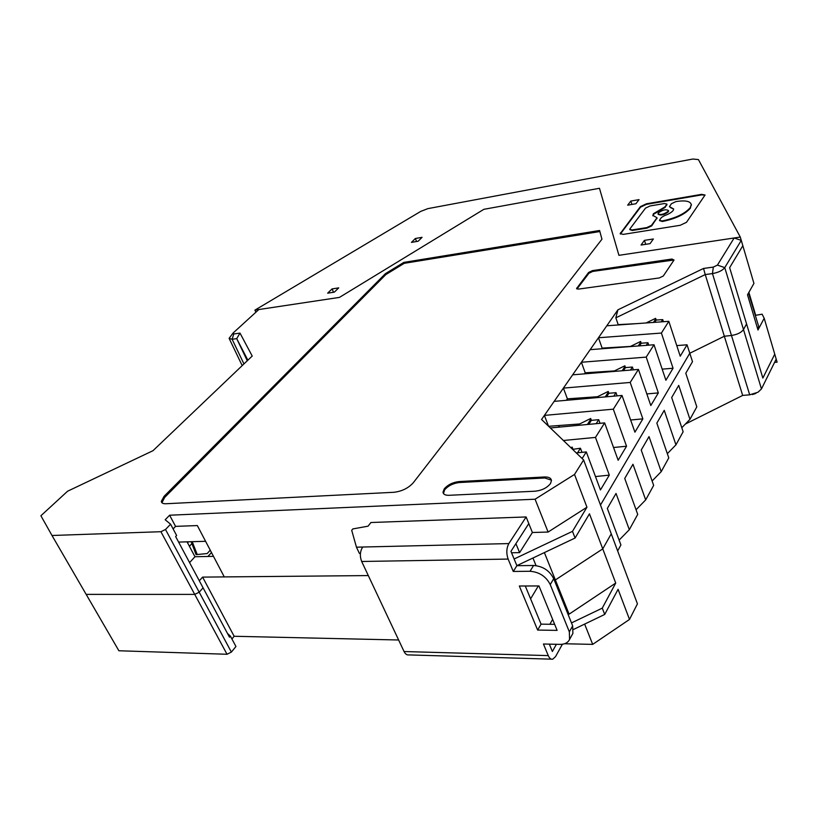 <?xml version="1.0" encoding="UTF-8"?>
<svg xmlns="http://www.w3.org/2000/svg" width="818" height="818" viewBox="0 0 818 818"><rect width="100%" height="100%" fill="white"/><g stroke="black" fill="none" stroke-linecap="round" stroke-linejoin="round"><path stroke-width="1.23" d="M572.303 634.471L572.876 633.439L572.672 625.862L553.714 578.684L550.238 584.563C546.035 576.434 539.297 572.007 530.023 571.271L513.264 571.455L516.894 565.698L510.953 551.342L528.796 523.592L526.127 516.956L508.847 543.581C506.424 548.193 506.189 553.357 508.121 559.072L361.668 561.475L404.061 651.537C405.339 654.083 406.955 655.208 408.908 654.911L551.393 659.165M572.876 633.439L569.563 639.461C567.927 642.744 564.727 644.39 559.962 644.38L543.438 644.001L548.264 655.607L404.061 651.537M569.563 639.461L569.348 631.864L550.238 584.563M508.121 559.072L513.264 571.455M537.641 630.065L519.328 586.015L538.97 585.944L557.119 630.381L537.641 630.065L541.066 624.144L525.289 585.995M361.668 561.475C359.644 556.138 359.992 551.332 362.711 547.027L356.454 547.181L359.388 553.418L360.431 553.397M562.385 644.247L555.545 656.609L552.723 659.206C550.943 659.523 549.461 658.326 548.264 655.607M549.338 644.134L552.375 651.496L556.393 644.298M553.714 578.684C549.543 570.575 542.835 566.179 533.592 565.473L516.894 565.698M554.645 624.328L541.066 624.144M356.454 547.181L351.709 530.309L352.814 528.929L368.059 526.178L370.943 522.508L526.127 516.956M595.555 372.139L594.983 372.998M578.05 398.09L577.201 399.358M559.584 425.483L558.418 427.19M595.494 372.139L594.911 372.998M577.989 398.09L577.13 399.358M559.512 425.483L558.357 427.2M571.782 448.571L572.365 447.661M587.365 424.501L590.893 419.061M605.248 396.904L608.428 391.996M622.181 370.759L625.044 366.341M638.245 345.973L640.811 341.996M653.49 322.425L655.801 318.856M655.821 318.918L653.551 322.415M640.831 342.057L638.296 345.963M625.064 366.403L622.242 370.759M608.449 392.057L605.31 396.894M590.913 419.123L587.436 424.491M572.395 447.722L571.823 448.601M247.271 360.758L236.709 338.642L232.128 339.265L229.112 338.355L232.874 333.294M676.762 345.595L687.038 344.797L689.779 353.253L600.484 505.043L689.779 353.253L724.339 336.249L705.239 274.572L615.852 317.834L617.907 309.828L541.557 419.481L583.633 459.972L574.522 474.44L535.074 499.215L169.612 515.217L165.185 519.767L170.594 524.205L165.502 529.481L160.911 531.71L51.994 535.493L40.9 515.749L67.597 491.209L152.997 450.698L252.22 356.045L239.991 333.1L236.709 338.642L247.874 360.186M51.994 535.493L86.166 594.379L194.725 594.4L199.203 592.201L194.725 594.4L160.911 531.71M189.582 562.61L194.97 556.731L213.488 556.352M187.046 541.833L194.97 556.731M239.991 333.1L233.754 333.969L233.13 332.998L258.825 309.541L339.45 297.394L483.867 209.316L599.471 188.283L618.929 255.328L599.471 188.283L483.867 209.316L339.45 297.394L254.919 310.124L420.789 211.361L427.916 208.621L692.907 159.029L698.419 159.582L740.29 237.056L742.836 245.697L741.272 240.39L724.758 267.629C722.468 270.533 718.368 272.517 712.458 273.59L705.239 274.572L703.541 268.447L713.327 267.087L712.458 273.59L731.466 335.472C737.294 334.552 741.302 332.578 743.49 329.552L746.568 323.908L743.49 329.552C741.302 332.578 737.294 334.552 731.466 335.472L724.339 336.249L731.466 335.472L749.697 394.828L758.01 392.221L761.456 388.959L776.2 359.092L774.748 354.184L762.857 378.069L774.748 354.184L764.186 318.263L757.979 329.991L747.509 294.817L753.93 283.406L742.836 245.697L729.646 267.66L762.857 378.069L729.646 267.66L742.836 245.697M617.907 309.828L703.541 268.447M740.29 237.056L618.929 255.328L734.145 237.987L717.427 265.104L713.327 267.087M544.399 476.976L459.062 481.567C452.814 482.293 447.875 484.726 444.225 488.888L442.998 492.201C443.295 494.348 445.289 495.381 448.99 495.299L535.054 491.209C541.894 490.452 547.048 487.886 550.524 483.499L551.455 480.503C551.056 478.039 548.704 476.853 544.399 476.976L544.788 477.978L459.46 482.528C453.223 483.254 448.284 485.688 444.634 489.849L443.458 493.54M164.081 496.321L161.31 501.342C161.494 503.039 163.038 503.847 165.962 503.745L393.857 492.293C401.863 491.362 408.335 488.182 413.274 482.763L601.946 239.224L599.584 230.492L403.847 262.394L385.472 273.621L164.081 496.321L164.663 497.416L385.861 274.551L385.472 273.621M663.306 275.993L674.001 260.073L672.018 259.03L592.467 270.605L588.623 272.445L576.578 288.56L578.459 289.102L659.267 277.946L663.306 275.993M170.594 524.205L176.627 535.493L175.635 536.536L203.079 587.825L199.203 592.201L203.079 587.825L229.5 637.212L230.4 636.118L235.942 646.496L231.382 652.089L165.502 529.481M535.074 499.215L548.101 532.048L532.385 532.498L528.796 523.592L515.913 543.643L519.604 552.631L511.557 552.784M169.612 515.217L175.563 526.373L197.332 525.565L224.275 576.915L368.315 575.575L202.608 577.109L234.142 636.271L398.632 639.993M583.633 459.972L637.437 603.848L629.502 619.441L618.081 589.308L604.717 614.441L602.273 608.132L571.485 622.917M548.101 532.048L586.956 507.221L574.522 474.44M586.956 507.221L572.488 531.352L514.123 558.991M544.379 552.59L555.361 579.942L602.754 548.888L611.25 533.817L602.754 548.888L555.361 579.942L569.103 614.165L615.719 583.07L589.461 513.816L575.085 538.029L572.488 531.352M566.373 400.299L567.385 398.836L563.398 388.11L630.197 382.446L642.856 418.867L634.921 432.17L621.997 395.442L613.316 409.174L544.399 415.401L548.51 426.178M621.997 395.442L554.164 401.372M584.481 373.857L585.207 372.803L581.394 362.262L646.21 357.108L658.337 392.906L650.811 405.534L638.429 369.429L630.197 382.446M638.429 369.429L572.651 374.828M590.167 349.664L654.011 344.756L646.21 357.108M601.649 348.785L602.12 348.1L598.469 337.752L661.404 333.059L668.817 321.321L680.228 356.208L687.038 344.797M606.792 325.789L668.817 321.321M551.414 480.156L544.788 477.978M403.847 262.394L404.225 263.324L385.861 274.551M599.87 231.535L404.225 263.324M674.052 259.981L592.753 271.423L588.909 273.263L576.966 289.01M555.361 579.942L554.226 579.942L555.361 579.942M538.336 585.944L530.596 598.837L538.336 585.944M532.385 532.498L519.604 552.631M516.864 565.637L575.085 538.029M595.473 476.567L609.308 475.115L595.473 437.405L563.387 440.493M609.308 475.115L600.453 489.951L586.312 451.914L582.13 458.53M662.181 369.143L673.05 368.253L661.404 333.059M673.05 368.253L665.893 380.247L654.011 344.756M613.316 409.174L626.537 446.229L618.163 460.268L604.645 422.896L595.473 437.405M586.312 451.914L576.291 452.906M577.549 452.783L580.453 448.233L572.61 449.368M572.866 448.98L572.15 447.088L570.892 447.712M548.653 426.301L579.614 423.969L590.688 418.499L591.363 420.36L588.776 424.368M567.385 398.836L597.467 396.73L608.224 391.444L608.878 393.274L606.608 396.781M585.207 372.803L614.4 370.922L624.85 365.799L625.473 367.599L623.5 370.656M646.261 345.349L647.948 342.711L641.23 343.233L639.523 345.871M641.23 343.233L640.637 341.464L630.463 346.423L602.12 348.1M646.118 322.957L655.627 318.335L656.21 320.063L654.737 322.333M604.645 422.896L550.361 427.947M591.363 420.36L598.725 419.685L600.044 423.325M613.551 447.507L626.537 446.229M630.637 420.002L642.856 418.867M608.878 393.274L616.005 392.66L617.14 395.861M646.823 393.918L658.337 392.906M625.473 367.599L632.396 367.037L633.367 369.848M161.933 502.753L164.663 497.416M636.69 323.631L618.193 324.634L615.852 317.834M656.21 320.063L662.733 319.603L661.292 321.863M663.429 321.709L662.733 319.603M630.443 370.084L632.396 367.037M613.766 396.157L616.005 392.66M596.158 423.683L598.725 419.685M205.594 541.301L178.6 542.078M647.948 342.711L648.776 345.165M580.453 448.233L581.987 452.344M532.947 558.009L536.046 565.616M734.145 237.987L741.272 240.39M175.563 526.373L173.119 528.929M667.335 453.673L675.944 444.839L683.142 431.751L671.68 397.528L678.725 385.39L689.963 419.337L696.803 406.883L685.791 373.212L692.498 361.658L689.779 353.253L724.339 336.249L742.672 395.421L749.697 394.828M685.341 424.072L742.713 395.411L685.382 424.041M636.056 509.757L645.688 499.9L632.968 464.256L624.737 478.448L637.723 514.369L629.318 529.675L619.114 540.125M645.688 499.9L653.664 485.391L641.22 450.043L649.022 436.597L661.21 471.659L668.776 457.886L656.844 423.111L664.247 410.339L675.944 444.839M629.318 529.675L616.026 493.448L607.334 508.438L620.913 544.962L617.641 550.923M567.968 614.154L569.103 614.165M552.641 619.42L549.87 624.267M584.645 624.093L592.692 644.38L629.502 619.441M564.553 643.746L592.692 644.38M202.608 577.109L199.316 580.8M231.923 638.96L234.142 636.271M227.026 654.267L118.886 650.76L86.166 594.379L194.725 594.4L227.026 654.267L231.382 652.089M689.963 419.337L681.793 427.722M652.11 480.984L661.21 471.659M752.366 394.552L755.116 393.693M573.53 629.441L604.717 614.441M227.455 633.398L230.4 636.118M187.567 542.825L188.529 541.792M191.228 541.71L196.064 554.624L207.169 553.561L210.246 550.177M192.21 541.68L197.21 554.522M211.484 552.528L207.915 556.465M191.79 543.714L189.408 546.281M615.719 583.07L602.273 608.132M757.376 327.977L758.767 326.668L748.501 293.069M747.938 294.061L748.838 293.243M668.173 211.31L668.439 210.553C665.883 209.081 662.488 209.878 658.265 212.956L657.989 213.723C660.545 215.206 663.94 214.398 668.173 211.31M675.924 201.576L676.2 201.535C685.402 200.154 690.433 201.177 691.282 204.612L690.239 207.639C684.789 213.805 675.463 218.242 662.263 220.942L659.512 220.451L659.707 219.899L661.506 217.414L664.502 215.625C668.746 214.122 671.629 212.414 673.153 210.482L673.684 208.989L669.461 206.647L671.384 203.733L675.924 201.576M659.574 220.645L662.437 221.473C675.637 218.784 684.952 214.347 690.402 208.171L691.241 204.306M669.523 206.842L670.545 207.251M662.099 209.214L661.926 208.692L653.347 213.774L652.948 215.87L653.521 214.306L665.054 207.465L666.926 204.367M666.803 205.062L666.639 204.541L664.891 206.944L661.926 208.692M629.809 229.623L632.304 230.482L646.987 228.12L651.66 225.901L656.997 217.997M656.864 218.733L656.895 217.67L652.774 215.318M656.701 218.202L651.486 225.369L646.813 227.588L632.12 229.95L629.748 229.418L629.962 228.846L645.514 208.12L650.024 205.983L664.4 203.539L666.823 204.03L666.639 204.541M255.891 312.21L254.919 310.124M755.403 315.349L762.12 314.184L764.186 318.263M774.564 362.405L777.1 362.159L774.748 354.184M755.587 314.95L748.879 292.384M332.067 288.918L338.724 287.875L334.327 292.149L327.65 293.171L332.067 288.918L333.539 292.271M644.431 240.369L653.377 238.979L650.044 243.652L641.056 245.032L644.431 240.369L645.729 244.316M415.35 238.498L422.068 237.322L418.192 241.218L411.464 242.384L415.35 238.498L416.566 241.504M630.842 201.054L639.052 199.633L635.903 203.743L627.662 205.165L630.842 201.054L631.946 204.418M646.353 203.815L701.639 194.347L705.055 195.011L686.537 222.281L680.208 225.298L623.326 234.377L620.187 233.662L640.371 206.647L646.353 203.815L646.517 204.336L640.545 207.158L620.361 234.05M673.684 208.979L670.709 207.772M705.044 195.175L701.803 194.878L646.517 204.336M658.081 214.009L658.153 214.255C660.719 215.737 664.114 214.929 668.337 211.842L668.521 210.809M572.672 625.862L569.348 631.864M533.592 565.473L530.023 571.271M508.847 543.581L362.711 547.027M243.948 363.938L232.128 339.265L233.754 333.969M717.427 265.104L724.758 267.629L761.456 388.959M459.062 481.567L459.46 482.528M577.089 288.815L576.792 287.987M588.909 273.263L588.623 272.445M592.753 271.423L592.467 270.605M672.294 259.879L672.018 259.03M662.437 221.473L662.263 220.942M662.161 221.525L661.987 220.983M665.054 207.465L664.891 206.944M651.66 225.901L651.486 225.369M646.987 228.12L646.813 227.588M632.304 230.482L632.12 229.95M620.658 233.406L620.484 232.874M640.545 207.158L640.371 206.647M701.803 194.878L701.639 194.347M443.407 493.162L442.998 492.201M161.31 501.342L161.892 502.446M242.189 365.605L229.377 338.918M755.116 393.683L756.067 393.202M691.445 205.144L691.282 204.612M657.058 218.202L656.895 217.67M666.987 204.551L666.823 204.03M668.613 211.085L668.439 210.553"/></g></svg>
